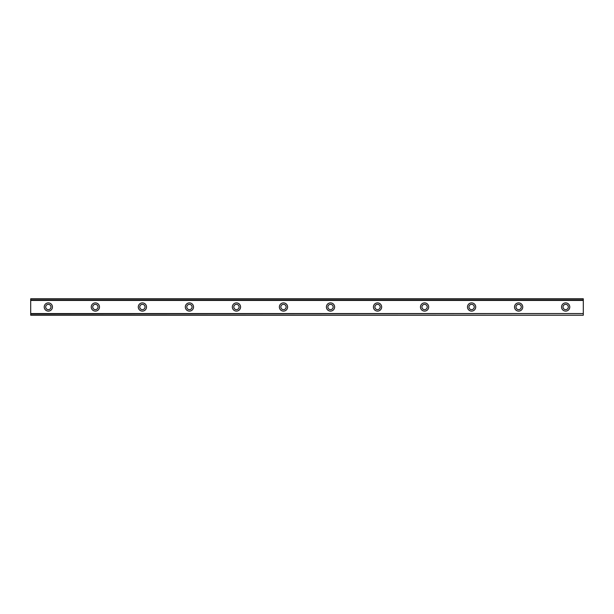 <?xml version="1.0" encoding="UTF-8"?>
<svg xmlns="http://www.w3.org/2000/svg" width="614" height="614" viewBox="0 0 614 614"><rect width="100%" height="100%" fill="white"/><g stroke="black" fill="none" stroke-linecap="round" stroke-linejoin="round"><path stroke-width="0.92" d="M48.337 309.648A2.648 2.648 0 0 1 45.689 307A2.648 2.648 0 0 1 48.337 304.352A2.648 2.648 0 0 1 50.985 307A2.648 2.648 0 0 1 48.337 309.648M565.663 309.648A2.648 2.648 0 0 1 563.015 307A2.648 2.648 0 0 1 565.663 304.352A2.648 2.648 0 0 1 568.311 307A2.648 2.648 0 0 1 565.663 309.648M518.63 309.648A2.648 2.648 0 0 1 515.99 307A2.648 2.648 0 0 1 518.63 304.352A2.648 2.648 0 0 1 521.278 307A2.648 2.648 0 0 1 518.63 309.648M471.606 309.648A2.648 2.648 0 0 1 468.958 307A2.648 2.648 0 0 1 471.606 304.352A2.648 2.648 0 0 1 474.246 307A2.648 2.648 0 0 1 471.606 309.648M424.573 309.648A2.648 2.648 0 0 1 421.925 307A2.648 2.648 0 0 1 424.573 304.352A2.648 2.648 0 0 1 427.221 307A2.648 2.648 0 0 1 424.573 309.648M377.541 309.648A2.648 2.648 0 0 1 374.901 307A2.648 2.648 0 0 1 377.541 304.352A2.648 2.648 0 0 1 380.189 307A2.648 2.648 0 0 1 377.541 309.648M330.516 309.648A2.648 2.648 0 0 1 327.868 307A2.648 2.648 0 0 1 330.516 304.352A2.648 2.648 0 0 1 333.164 307A2.648 2.648 0 0 1 330.516 309.648M283.484 309.648A2.648 2.648 0 0 1 280.836 307A2.648 2.648 0 0 1 283.484 304.352A2.648 2.648 0 0 1 286.132 307A2.648 2.648 0 0 1 283.484 309.648M236.459 309.648A2.648 2.648 0 0 1 233.811 307A2.648 2.648 0 0 1 236.459 304.352A2.648 2.648 0 0 1 239.099 307A2.648 2.648 0 0 1 236.459 309.648M189.427 309.648A2.648 2.648 0 0 1 186.779 307A2.648 2.648 0 0 1 189.427 304.352A2.648 2.648 0 0 1 192.075 307A2.648 2.648 0 0 1 189.427 309.648M142.394 309.648A2.648 2.648 0 0 1 139.754 307A2.648 2.648 0 0 1 142.394 304.352A2.648 2.648 0 0 1 145.042 307A2.648 2.648 0 0 1 142.394 309.648M95.37 309.648A2.648 2.648 0 0 1 92.722 307A2.648 2.648 0 0 1 95.37 304.352A2.648 2.648 0 0 1 98.01 307A2.648 2.648 0 0 1 95.37 309.648M48.337 302.886A4.114 4.114 0 0 0 44.223 307A4.114 4.114 0 0 0 48.337 311.114A4.114 4.114 0 0 0 52.451 307A4.114 4.114 0 0 0 48.337 302.886M565.663 302.886A4.114 4.114 0 0 0 561.549 307A4.114 4.114 0 0 0 565.663 311.114A4.114 4.114 0 0 0 569.777 307A4.114 4.114 0 0 0 565.663 302.886M518.63 302.886A4.114 4.114 0 0 0 514.517 307A4.114 4.114 0 0 0 518.63 311.114A4.114 4.114 0 0 0 522.752 307A4.114 4.114 0 0 0 518.63 302.886M471.606 302.886A4.114 4.114 0 0 0 467.492 307A4.114 4.114 0 0 0 471.606 311.114A4.114 4.114 0 0 0 475.72 307A4.114 4.114 0 0 0 471.606 302.886M424.573 302.886A4.114 4.114 0 0 0 420.46 307A4.114 4.114 0 0 0 424.573 311.114A4.114 4.114 0 0 0 428.687 307A4.114 4.114 0 0 0 424.573 302.886M377.541 302.886A4.114 4.114 0 0 0 373.427 307A4.114 4.114 0 0 0 377.541 311.114A4.114 4.114 0 0 0 381.662 307A4.114 4.114 0 0 0 377.541 302.886M330.516 302.886A4.114 4.114 0 0 0 326.402 307A4.114 4.114 0 0 0 330.516 311.114A4.114 4.114 0 0 0 334.63 307A4.114 4.114 0 0 0 330.516 302.886M283.484 302.886A4.114 4.114 0 0 0 279.37 307A4.114 4.114 0 0 0 283.484 311.114A4.114 4.114 0 0 0 287.598 307A4.114 4.114 0 0 0 283.484 302.886M236.459 302.886A4.114 4.114 0 0 0 232.338 307A4.114 4.114 0 0 0 236.459 311.114A4.114 4.114 0 0 0 240.573 307A4.114 4.114 0 0 0 236.459 302.886M189.427 302.886A4.114 4.114 0 0 0 185.313 307A4.114 4.114 0 0 0 189.427 311.114A4.114 4.114 0 0 0 193.54 307A4.114 4.114 0 0 0 189.427 302.886M142.394 302.886A4.114 4.114 0 0 0 138.28 307A4.114 4.114 0 0 0 142.394 311.114A4.114 4.114 0 0 0 146.508 307A4.114 4.114 0 0 0 142.394 302.886M95.37 302.886A4.114 4.114 0 0 0 91.248 307A4.114 4.114 0 0 0 95.37 311.114A4.114 4.114 0 0 0 99.483 307A4.114 4.114 0 0 0 95.37 302.886M30.7 300.162L30.7 298.772L583.3 298.772L583.3 300.162L30.7 300.162L30.7 315.228L583.3 315.228L30.7 314.99M30.7 300.446L583.3 300.446L583.3 313.554L30.7 313.554M30.7 313.838L583.3 313.554M583.3 313.838L583.3 314.99M30.7 299.01L583.3 299.01M30.7 315.228L583.3 315.228"/></g></svg>
